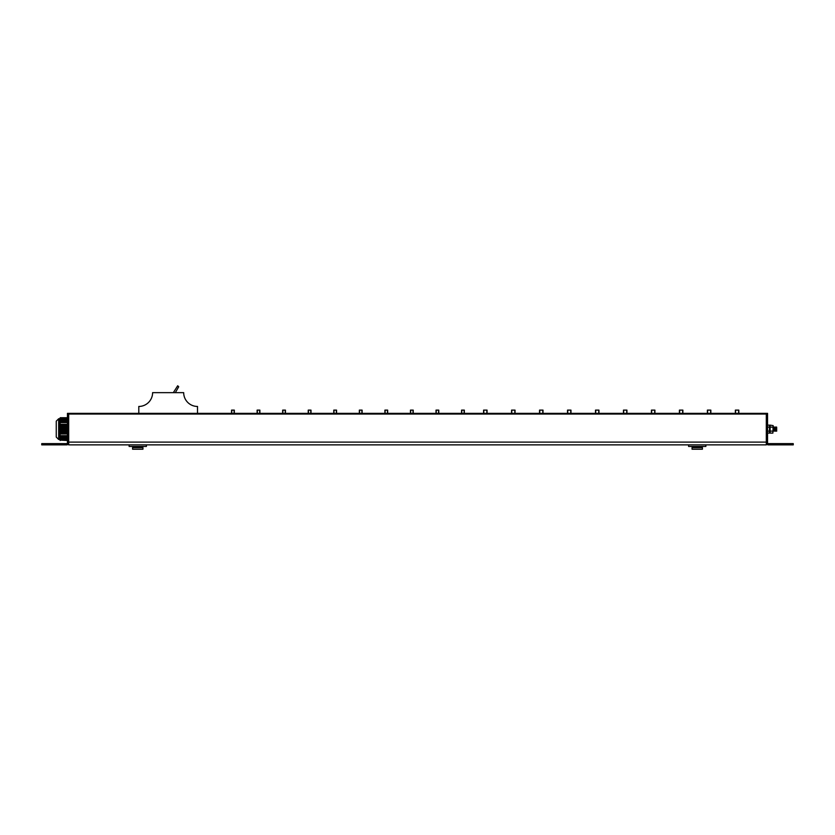 <?xml version="1.0" encoding="UTF-8"?>
<svg xmlns="http://www.w3.org/2000/svg" width="835" height="835" viewBox="0 0 835 835"><rect width="100%" height="100%" fill="white"/><g stroke="black" fill="none" stroke-linecap="round" stroke-linejoin="round"><path stroke-width="1.25" d="M767.553 416.822L766.311 416.822L766.311 441.59L767.553 441.59L767.553 413.367L766.311 413.367L766.311 414.056L68.689 414.056L68.689 413.367L67.447 413.367L67.447 441.59L68.689 441.59L68.689 416.822L67.447 416.822M68.689 414.056L68.689 444.867L766.311 444.867L766.311 414.056M766.311 413.367L68.689 413.367M197.509 413.367L197.509 406.457A13.819 13.819 0 0 1 183.69 392.648L152.607 392.648A13.819 13.819 0 0 1 138.798 406.457L138.798 413.367M175.329 392.648L178.711 386.772L177.688 385.78L173.336 392.648M231.556 413.367L231.556 410.121L234.322 410.121L234.322 413.367M257.117 410.121L257.117 413.367L257.117 410.121L259.883 410.121L259.883 413.367L259.883 410.121M282.668 410.121L282.668 413.367L282.668 410.121L285.434 410.121L285.434 413.367M308.23 413.367L308.23 410.121L310.996 410.121L310.996 413.367M333.781 410.121L333.781 413.367L333.781 410.121L336.547 410.121L336.547 413.367L336.547 410.121M359.342 410.121L359.342 413.367L359.342 410.121L362.108 410.121L362.108 413.367L362.108 410.121M384.893 413.367L384.893 410.121L387.659 410.121L387.659 413.367L387.659 410.121M410.455 410.121L410.455 413.367L410.455 410.121L413.221 410.121L413.221 413.367M436.016 410.121L436.016 413.367L436.016 410.121L438.772 410.121L438.772 413.367L438.772 410.121M461.567 410.121L461.567 413.367L461.567 410.121L464.333 410.121L464.333 413.367M483.601 410.121L483.601 413.367L483.601 410.121L487.055 410.121L487.055 413.367L487.055 410.121M511.573 410.121L511.573 413.367L511.573 410.121L515.028 410.121L515.028 413.367L515.028 410.121M539.546 410.121L539.546 413.367L539.546 410.121L543 410.121L543 413.367L543 410.121M567.529 413.367L567.529 410.121L570.973 410.121L570.973 413.367L570.973 410.121M595.501 410.121L595.501 413.367L595.501 410.121L598.956 410.121L598.956 413.367L598.956 410.121M623.474 410.121L623.474 413.367L623.474 410.121L626.928 410.121L626.928 413.367L626.928 410.121M651.446 410.121L651.446 413.367L651.446 410.121L654.901 410.121L654.901 413.367M679.419 410.121L679.419 413.367L679.419 410.121L682.873 410.121L682.873 413.367L682.873 410.121M707.391 410.121L707.391 413.367L707.391 410.121L710.846 410.121L710.846 413.367L710.846 410.121M735.364 413.367L735.364 410.121L738.818 410.121L738.818 413.367L738.818 410.121M776.675 427.436L776.675 430.703L776.226 429.117C776.112 426.434 775.997 426.434 775.882 429.117C775.767 431.789 775.652 431.789 775.538 429.117C775.412 426.434 775.297 426.434 775.183 429.117C775.068 431.789 774.953 431.789 774.838 429.117C774.723 426.434 774.609 426.434 774.494 429.117C774.379 431.789 774.264 431.789 774.149 429.117C774.035 426.434 773.92 426.434 773.805 429.117C773.69 431.789 773.575 431.789 773.46 429.117C773.346 426.445 773.231 426.445 773.116 429.117M772.98 429.117C773.095 426.445 773.21 426.445 773.325 429.117C773.44 431.789 773.554 431.789 773.669 429.117C773.784 426.445 773.899 426.445 774.014 429.117C774.128 431.789 774.243 431.789 774.358 429.117C774.473 426.434 774.588 426.434 774.703 429.117C774.817 431.789 774.932 431.789 775.047 429.117C775.162 426.434 775.277 426.434 775.391 429.117C775.506 431.789 775.621 431.789 775.736 429.117C775.851 426.434 775.966 426.434 776.091 429.117L776.675 431.184L776.592 427.05M773.231 430.693L775.705 431.184L776.049 427.04M775.277 430.693L775.214 427.05M774.588 430.693L774.243 427.541L774.963 427.541M773.899 430.693L773.22 427.04M767.553 441.59L767.553 443.406L766.311 442.79M767.553 442.79A0.825 0.825 0 0 0 768.388 443.625L793.25 443.625L793.25 444.867L768.388 444.867A2.077 2.077 0 0 1 766.405 443.406L766.405 443.395M68.647 443.197L67.447 443.406L67.447 441.59M67.447 442.79A0.825 0.825 0 0 1 66.612 443.625L41.75 443.625L41.75 444.867L66.612 444.867A2.077 2.077 0 0 0 68.595 443.406L68.689 442.79M769.933 425.579L769.421 433.104L769.599 425.579M773.053 425.579L770.11 425.13L770.11 433.104L769.766 425.819L769.421 425.13L767.553 425.13M767.553 433.104L769.421 433.104M767.553 431.111L769.421 431.111M767.553 427.123L769.421 427.123M773.22 425.819L772.876 433.104L773.22 425.819M770.11 433.104L772.876 433.104M770.11 431.111L772.876 431.111M770.11 427.123L772.876 427.123M56.258 421.174L56.258 437.06L58.669 439.481L58.669 418.752L56.258 421.174M58.669 439.481L59.713 439.481L59.713 418.752L58.669 418.752M67.447 419.42L59.713 419.556L67.447 419.577M67.447 419.848L59.713 420.13M59.713 420.84L67.447 420.871M59.713 420.579L67.447 420.433M59.713 418.878L59.713 419.504M67.447 418.126L60.057 418.126L67.447 417.844M67.447 418.554L59.953 418.554L67.447 418.283M67.447 418.711L59.859 418.982L67.447 418.982M59.713 430.192L67.447 430.568M59.713 429.743L67.447 429.701M59.713 428.491L67.447 428.835M67.447 422.437L60.057 422.166L60.151 424.524L67.447 424.524M67.447 422.009L59.953 421.727L67.447 422.166M67.447 421.581L59.859 421.299L67.447 421.727M67.447 421.143L59.713 421.257L67.447 421.299M59.713 427.363L67.447 427.113M60.151 424.524L59.838 427.113M59.713 428.042L67.447 427.979M59.713 438.469L67.447 438.813M59.713 438.104L67.447 438.385M59.713 437.655L67.447 437.947M59.713 430.87L60.151 435.786L67.447 435.786M67.447 436.935L59.713 436.976L67.447 437.091M67.447 436.496L59.911 436.653L67.447 436.653M67.447 436.068L60.016 436.225L67.447 436.225M59.713 437.394L67.447 437.519M67.447 440.389L60.057 440.108L67.447 440.515M59.713 438.73L60.057 440.108L67.447 440.108M60.193 417.719L67.447 417.719M60.193 422.562L67.447 422.562M59.786 420.715L67.447 420.715M59.755 420.005L67.447 420.005M59.755 420.276L67.447 420.276M59.838 419.139L67.447 419.139M60.193 424.264L67.447 424.264M60.057 433.156L67.447 433.156M60.016 432.843L67.447 432.843M60.151 433.709L67.447 433.709M60.193 433.96L67.447 433.96M59.953 432.29L67.447 432.29M59.911 431.977L67.447 431.977M59.859 431.434L67.447 431.434M59.838 431.121L67.447 431.121M59.786 430.255L67.447 430.255M59.765 428.532L67.447 428.532M59.755 429.388L67.447 429.388M60.057 425.078L67.447 425.078M60.016 425.391L67.447 425.391M59.953 425.933L67.447 425.933M59.911 426.247L67.447 426.247M59.859 426.8L67.447 426.8M59.796 427.666L67.447 427.666M60.193 435.661L67.447 435.661M60.016 439.951L67.447 439.951M59.953 439.68L67.447 439.68M59.911 439.523L67.447 439.523M59.859 439.241L67.447 439.241M59.838 439.085L67.447 439.085M59.786 438.657L67.447 438.657M59.765 437.79L67.447 437.79M59.755 438.229L67.447 438.229M59.796 437.363L67.447 437.363M688.604 444.867L688.604 446.454L705.878 446.454L705.878 444.867M700.69 446.454L700.69 447.623M693.791 446.454L693.791 447.623M692.058 447.623L702.423 447.623L702.423 449.22L692.058 449.22L692.058 447.623M129.122 444.867L129.122 446.454L146.396 446.454L146.396 444.867M141.209 446.454L141.209 447.623M134.31 446.454L134.31 447.623M132.577 447.623L142.942 447.623L142.942 449.22L132.577 449.22L132.577 447.623M231.765 413.367L231.765 410.121M234.113 413.367L234.113 410.121M257.326 413.367L257.326 410.121M259.675 413.367L259.675 410.121M282.877 413.367L282.877 410.121M285.226 413.367L285.226 410.121M308.439 413.367L308.439 410.121M310.787 413.367L310.787 410.121M333.99 413.367L333.99 410.121M336.338 413.367L336.338 410.121M359.551 413.367L359.551 410.121M361.899 413.367L361.899 410.121M385.102 413.367L385.102 410.121M387.45 413.367L387.45 410.121M410.663 413.367L410.663 410.121M413.012 413.367L413.012 410.121M436.214 413.367L436.214 410.121M438.563 413.367L438.563 410.121M461.776 413.367L461.776 410.121M464.124 413.367L464.124 410.121M483.809 413.367L483.809 410.121M486.847 413.367L486.847 410.121M511.782 413.367L511.782 410.121M514.819 413.367L514.819 410.121M539.754 413.367L539.754 410.121M542.792 413.367L542.792 410.121M567.727 413.367L567.727 410.121M570.775 413.367L570.775 410.121M595.71 413.367L595.71 410.121M598.747 413.367L598.747 410.121M623.682 413.367L623.682 410.121M626.72 413.367L626.72 410.121M651.655 413.367L651.655 410.121M654.692 413.367L654.692 410.121M679.627 413.367L679.627 410.121M682.665 413.367L682.665 410.121M707.6 413.367L707.6 410.121M710.637 413.367L710.637 410.121M735.572 413.367L735.572 410.121M738.61 413.367L738.61 410.121M68.689 442.101L766.311 442.101M766.311 442.247L767.553 442.247M789.795 443.625L789.795 444.867M67.447 442.247L68.689 442.247M45.205 444.867L45.205 443.625M773.554 427.541L774.264 427.541M766.394 443.406L767.553 443.406M68.606 443.406L67.447 443.406M59.713 439.356L60.172 440.515"/></g></svg>

